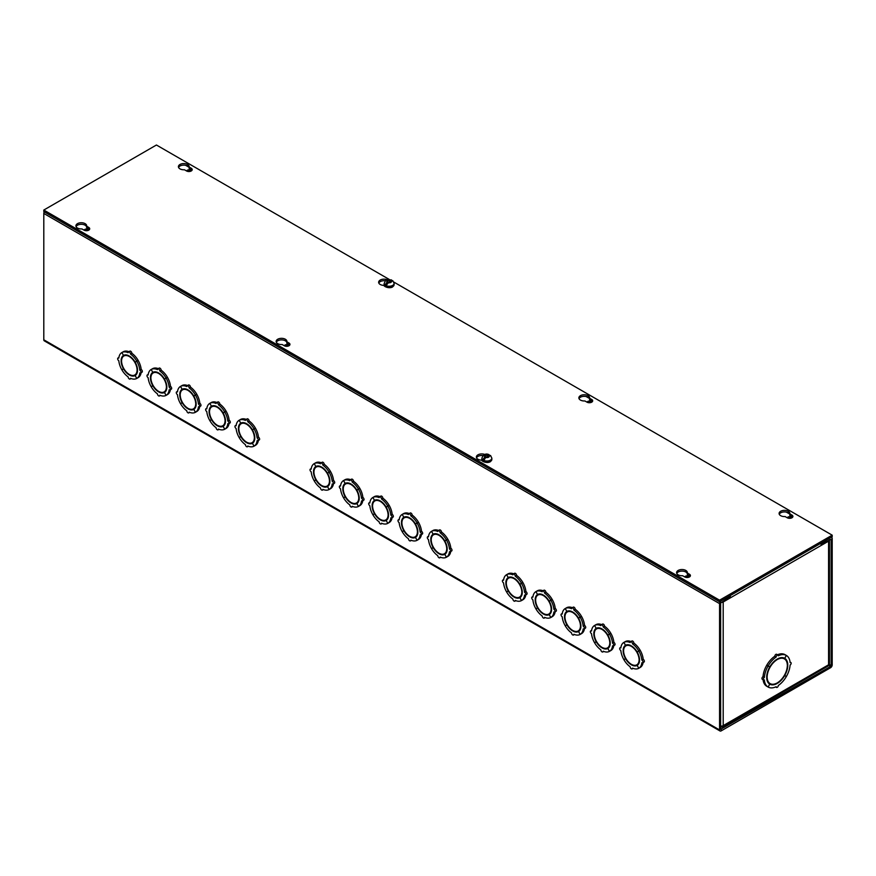 <?xml version="1.0" encoding="UTF-8"?>
<svg xmlns="http://www.w3.org/2000/svg" width="876" height="876" viewBox="0 0 876 876"><rect width="100%" height="100%" fill="white"/><g stroke="black" fill="none" stroke-linecap="round" stroke-linejoin="round"><path stroke-width="1.31" d="M831.258 537.273L831.729 537.546A2.278 1.314 -60 0 0 830.59 537.656L822.816 542.145L822.816 543.383L831.127 539.211L831.127 665.53L830.59 666.472L828.532 665.289M44.271 211.872A2.278 1.314 120 0 0 43.8 213.459L43.8 339.789A2.278 1.314 120 0 0 44.271 340.83L720.039 730.989A2.278 1.314 -60 0 1 719.568 729.938L719.568 603.619A2.278 1.314 -60 0 1 721.189 600.816L728.952 596.337L728.952 597.574L720.641 602.995L720.641 729.325L830.59 666.472M831.729 537.546A2.278 1.314 -60 0 1 832.2 538.587L832.2 664.917A2.278 1.314 -60 0 1 830.59 667.709L721.189 730.869A2.278 1.314 -60 0 1 720.039 730.989M721.189 729.642L720.641 729.325M821.743 542.759L822.816 543.383M187.552 171.368A2.256 1.303 180 0 1 190.245 171.368M588.015 402.566A2.256 1.303 180 0 1 590.709 402.566M788.247 518.165A2.256 1.303 180 0 1 790.94 518.165M186.665 171.028A2.256 1.303 180 0 1 188.898 169.867A2.256 1.303 180 0 1 191.143 171.028M587.117 402.226A2.256 1.303 180 0 1 589.362 401.077A2.256 1.303 180 0 1 591.607 402.226M787.349 517.825A2.256 1.303 180 0 1 789.594 516.676A2.256 1.303 180 0 1 791.827 517.825M626.252 644.955A11.618 6.701 -120 0 0 625.212 646.346M623.657 649.872L623.613 650.441A10.95 6.318 60 0 1 625.869 645.853L627.227 645.075A10.95 6.318 60 0 1 627.982 644.747M623.143 650.167A11.618 6.701 60 0 1 625.519 645.294L623.909 642.382L625.267 641.604A14.936 8.618 60 0 1 630.961 641.528M625.847 658.456L623.843 659.584A14.936 8.618 60 0 1 620.854 650.627A1.664 0.953 60 0 1 619.77 649.171A1.664 0.953 60 0 1 620.022 647.835A1.664 0.953 60 0 1 620.854 647.922A14.936 8.618 60 0 1 623.843 642.426L623.909 642.382A14.936 8.618 60 0 1 630.173 642.546A1.664 0.953 60 0 1 630.512 641.779L631.87 641.002A1.664 0.953 60 0 1 633.151 641.44A1.664 0.953 60 0 1 633.874 643.115A14.936 8.618 60 0 1 640.126 650.189L637.126 651.941A11.618 6.701 60 0 0 631.716 646.083L631.716 646.619A10.95 6.318 60 0 1 639.075 659.365L639.513 659.113M640.192 650.299L637.18 652.029L640.192 650.299A14.936 8.618 60 0 1 643.192 659.256A1.664 0.953 60 0 1 644.276 660.723A1.664 0.953 60 0 1 644.024 662.048L642.666 662.825A1.664 0.953 60 0 1 641.834 662.749A14.936 8.618 60 0 1 638.845 668.246L637.126 665.41L638.779 668.289A14.936 8.618 60 0 1 632.516 668.125A1.664 0.953 60 0 1 632.176 668.892A1.664 0.953 60 0 1 630.895 668.443A1.664 0.953 60 0 1 630.173 666.778A14.936 8.618 60 0 1 623.909 659.705L625.891 658.544M643.115 662.574A14.936 8.618 60 0 1 640.192 667.468L638.845 668.246M638.834 663.548A10.95 6.318 60 0 1 638.177 664.041L636.819 664.818A10.95 6.318 60 0 1 631.716 664.479L632.231 664.731M636.064 665.147A11.618 6.701 -120 0 0 637.794 664.939M640.126 667.501L638.779 668.289M596.928 628.026A11.618 6.701 -120 0 0 595.888 629.417M594.333 632.943L594.289 633.512A10.95 6.318 60 0 1 596.545 628.924L597.903 628.147A10.95 6.318 60 0 1 598.658 627.818M593.818 633.238A11.618 6.701 60 0 1 596.195 628.366L594.596 625.453L595.943 624.676A14.936 8.618 60 0 1 601.637 624.599M596.523 641.528L594.53 642.666A14.936 8.618 60 0 1 591.53 633.698A1.664 0.953 60 0 1 590.446 632.242A1.664 0.953 60 0 1 590.698 630.906A1.664 0.953 60 0 1 591.53 630.994A14.936 8.618 60 0 1 594.53 625.497L594.596 625.453A14.936 8.618 60 0 1 600.848 625.617A1.664 0.953 60 0 1 601.199 624.851L602.546 624.073A1.664 0.953 60 0 1 603.827 624.522A1.664 0.953 60 0 1 604.549 626.187A14.936 8.618 60 0 1 610.813 633.26L607.802 635.012A11.618 6.701 60 0 0 602.403 629.154L602.403 629.691A10.95 6.318 60 0 1 609.762 642.437L610.2 642.185M610.879 633.37L607.856 635.1L610.879 633.37A14.936 8.618 60 0 1 613.868 642.327A1.664 0.953 60 0 1 614.952 643.794A1.664 0.953 60 0 1 614.7 645.119L613.353 645.897A1.664 0.953 60 0 1 612.521 645.82A14.936 8.618 60 0 1 609.521 651.317L607.802 648.481L609.455 651.361A14.936 8.618 60 0 1 603.203 651.197A1.664 0.953 60 0 1 602.852 651.963A1.664 0.953 60 0 1 601.571 651.514A1.664 0.953 60 0 1 600.848 649.85A14.936 8.618 60 0 1 594.596 642.776L596.578 641.615M613.791 645.645A14.936 8.618 60 0 1 610.879 650.539L609.521 651.317M609.51 646.619A10.95 6.318 60 0 1 608.853 647.112L607.495 647.89A10.95 6.318 60 0 1 602.403 647.55L602.907 647.802M606.74 648.218A11.618 6.701 -120 0 0 608.47 648.01M610.813 650.572L609.455 651.361M567.615 611.098A11.618 6.701 -120 0 0 566.564 612.488M565.009 616.014L564.965 616.584A10.95 6.318 60 0 1 567.232 611.995L568.579 611.218A10.95 6.318 60 0 1 569.334 610.89M564.494 616.31A11.618 6.701 60 0 1 566.871 611.437L565.272 608.524L566.619 607.747A14.936 8.618 60 0 1 572.313 607.67M567.199 624.599L565.206 625.738A14.936 8.618 60 0 1 562.206 616.77A1.664 0.953 60 0 1 561.122 615.313A1.664 0.953 60 0 1 561.385 613.988A1.664 0.953 60 0 1 562.206 614.065A14.936 8.618 60 0 1 565.206 608.568L565.272 608.524A14.936 8.618 60 0 1 571.535 608.689A1.664 0.953 60 0 1 571.875 607.922L573.222 607.145A1.664 0.953 60 0 1 574.503 607.594A1.664 0.953 60 0 1 575.225 609.258A14.936 8.618 60 0 1 581.489 616.332L578.488 618.084A11.618 6.701 60 0 0 573.079 612.225L573.079 612.762A10.95 6.318 60 0 1 580.438 625.508L580.876 625.256M581.554 616.441L578.532 618.171L581.554 616.441A14.936 8.618 60 0 1 584.544 625.398A1.664 0.953 60 0 1 585.628 626.866A1.664 0.953 60 0 1 585.376 628.191L584.029 628.979A1.664 0.953 60 0 1 583.197 628.891A14.936 8.618 60 0 1 580.208 634.388L578.532 631.519L580.142 634.432A14.936 8.618 60 0 1 573.879 634.268A1.664 0.953 60 0 1 573.528 635.034A1.664 0.953 60 0 1 572.258 634.585A1.664 0.953 60 0 1 571.535 632.921A14.936 8.618 60 0 1 565.272 625.847L567.254 624.687M584.467 628.716A14.936 8.618 60 0 1 581.554 633.611L580.208 634.388M580.197 629.691A10.95 6.318 60 0 1 579.529 630.183L578.182 630.961A10.95 6.318 60 0 1 573.079 630.621L573.594 630.873M577.426 631.289A11.618 6.701 -120 0 0 579.145 631.081M581.489 633.644L580.142 634.432M538.291 594.169A11.618 6.701 -120 0 0 537.24 595.56M535.696 599.085L535.652 599.655A10.95 6.318 60 0 1 537.908 595.067L539.255 594.289A10.95 6.318 60 0 1 540.01 593.961M535.181 599.381A11.618 6.701 60 0 1 537.546 594.508L535.948 591.596L537.306 590.818A14.936 8.618 60 0 1 543 590.742M537.886 607.67L535.882 608.809A14.936 8.618 60 0 1 532.893 599.852A1.664 0.953 60 0 1 531.809 598.385A1.664 0.953 60 0 1 532.06 597.06A1.664 0.953 60 0 1 532.893 597.136A14.936 8.618 60 0 1 535.882 591.639L535.948 591.596A14.936 8.618 60 0 1 542.211 591.76A1.664 0.953 60 0 1 542.551 590.993L543.908 590.216A1.664 0.953 60 0 1 545.179 590.665A1.664 0.953 60 0 1 545.912 592.329A14.936 8.618 60 0 1 552.165 599.403L549.164 601.155A11.618 6.701 60 0 0 543.755 595.297L543.755 595.833A10.95 6.318 60 0 1 551.114 608.579L551.551 608.327M552.23 599.512L549.219 601.243L552.23 599.512A14.936 8.618 60 0 1 555.231 608.47A1.664 0.953 60 0 1 556.315 609.937A1.664 0.953 60 0 1 556.063 611.262L554.705 612.05A1.664 0.953 60 0 1 553.873 611.963A14.936 8.618 60 0 1 550.884 617.46L549.164 614.623L550.818 617.503A14.936 8.618 60 0 1 544.554 617.339A1.664 0.953 60 0 1 544.215 618.106A1.664 0.953 60 0 1 542.934 617.657A1.664 0.953 60 0 1 542.211 615.992A14.936 8.618 60 0 1 535.948 608.919L537.93 607.758M555.154 611.787A14.936 8.618 60 0 1 552.23 616.682L550.884 617.46M550.873 612.762A10.95 6.318 60 0 1 550.205 613.255L548.858 614.032A10.95 6.318 60 0 1 543.755 613.693L544.27 613.945M548.102 614.361A11.618 6.701 -120 0 0 549.821 614.153M552.165 616.726L550.818 617.503M508.967 577.24A11.618 6.701 -120 0 0 507.927 578.631M506.372 582.157L506.328 582.726A10.95 6.318 60 0 1 508.584 578.138L509.941 577.361A10.95 6.318 60 0 1 510.697 577.032M505.857 582.452A11.618 6.701 60 0 1 508.233 577.58L506.624 574.667L507.981 573.889A14.936 8.618 60 0 1 513.675 573.813M508.562 590.742L506.558 591.88A14.936 8.618 60 0 1 503.569 582.923A1.664 0.953 60 0 1 502.485 581.456A1.664 0.953 60 0 1 502.736 580.131A1.664 0.953 60 0 1 503.569 580.208A14.936 8.618 60 0 1 506.558 574.711L506.624 574.667A14.936 8.618 60 0 1 512.887 574.831A1.664 0.953 60 0 1 513.237 574.065L514.584 573.287A1.664 0.953 60 0 1 515.865 573.736A1.664 0.953 60 0 1 516.588 575.401A14.936 8.618 60 0 1 522.852 582.474L519.84 584.226A11.618 6.701 60 0 0 514.442 578.368L514.442 578.905A10.95 6.318 60 0 1 521.8 591.65L522.238 591.399M522.917 582.584L519.895 584.314L522.917 582.584A14.936 8.618 60 0 1 525.907 591.541A1.664 0.953 60 0 1 526.991 593.008A1.664 0.953 60 0 1 526.739 594.333L525.381 595.122A1.664 0.953 60 0 1 524.56 595.034A14.936 8.618 60 0 1 521.559 600.531L519.84 597.695L521.494 600.575A14.936 8.618 60 0 1 515.23 600.421A1.664 0.953 60 0 1 514.891 601.177A1.664 0.953 60 0 1 513.61 600.728A1.664 0.953 60 0 1 512.887 599.064A14.936 8.618 60 0 1 506.624 591.99L508.617 590.829M525.83 594.859A14.936 8.618 60 0 1 522.917 599.753L521.559 600.531M521.548 595.833A10.95 6.318 60 0 1 520.891 596.326L519.534 597.103A10.95 6.318 60 0 1 514.442 596.764L514.946 597.016M518.778 597.432A11.618 6.701 -120 0 0 520.508 597.224M522.852 599.797L521.494 600.575M316.597 466.174A11.618 6.701 -120 0 0 315.557 467.565M314.002 471.091L313.958 471.66A10.95 6.318 60 0 1 316.214 467.072L317.572 466.295A10.95 6.318 60 0 1 318.327 465.966M313.488 471.387A11.618 6.701 60 0 1 315.864 466.514L314.254 463.612L315.612 462.824A14.936 8.618 60 0 1 321.306 462.747M316.192 479.676L314.188 480.815A14.936 8.618 60 0 1 311.199 471.857A1.664 0.953 60 0 1 310.115 470.39A1.664 0.953 60 0 1 310.367 469.065A1.664 0.953 60 0 1 311.199 469.142A14.936 8.618 60 0 1 314.188 463.645L314.254 463.612A14.936 8.618 60 0 1 320.517 463.765A1.664 0.953 60 0 1 320.868 463.01L322.215 462.221A1.664 0.953 60 0 1 323.496 462.67A1.664 0.953 60 0 1 324.219 464.335A14.936 8.618 60 0 1 330.482 471.408L327.471 473.16A11.618 6.701 60 0 0 322.072 467.302L322.072 467.85A10.95 6.318 60 0 1 329.431 480.595L329.869 480.333M330.548 471.529L327.525 473.248L330.548 471.529A14.936 8.618 60 0 1 333.537 480.486A1.664 0.953 60 0 1 334.621 481.942A1.664 0.953 60 0 1 334.369 483.278L333.011 484.056A1.664 0.953 60 0 1 332.19 483.968A14.936 8.618 60 0 1 329.19 489.476L327.471 486.629L329.124 489.509A14.936 8.618 60 0 1 322.861 489.355A1.664 0.953 60 0 1 322.521 490.111A1.664 0.953 60 0 1 321.24 489.673A1.664 0.953 60 0 1 320.517 487.998A14.936 8.618 60 0 1 314.254 480.924L316.247 479.763M333.46 483.793A14.936 8.618 60 0 1 330.548 488.688L329.19 489.476M329.179 484.767A10.95 6.318 60 0 1 328.522 485.26L327.164 486.038A10.95 6.318 60 0 1 322.072 485.709L322.576 485.95M326.409 486.366A11.618 6.701 -120 0 0 328.139 486.158M330.482 488.731L329.124 489.509M345.921 483.103A11.618 6.701 -120 0 0 344.87 484.494M343.326 488.02L343.282 488.589A10.95 6.318 60 0 1 345.538 484.001L346.885 483.224A10.95 6.318 60 0 1 347.641 482.895M342.812 488.315A11.618 6.701 60 0 1 345.177 483.442L343.578 480.541L344.936 479.752A14.936 8.618 60 0 1 350.63 479.676M345.516 496.604L343.512 497.743A14.936 8.618 60 0 1 340.523 488.786A1.664 0.953 60 0 1 339.439 487.319A1.664 0.953 60 0 1 339.691 485.994A1.664 0.953 60 0 1 340.523 486.07A14.936 8.618 60 0 1 343.512 480.574L343.578 480.541A14.936 8.618 60 0 1 349.842 480.694A1.664 0.953 60 0 1 350.181 479.928L351.539 479.15A1.664 0.953 60 0 1 352.809 479.599A1.664 0.953 60 0 1 353.543 481.263A14.936 8.618 60 0 1 359.795 488.337L356.795 490.089A11.618 6.701 60 0 0 351.385 484.231L351.385 484.767A10.95 6.318 60 0 1 358.744 497.513L359.182 497.261M359.861 488.447L356.85 490.177L359.861 488.447A14.936 8.618 60 0 1 362.861 497.415A1.664 0.953 60 0 1 363.945 498.871A1.664 0.953 60 0 1 363.693 500.207L362.335 500.984A1.664 0.953 60 0 1 361.503 500.897A14.936 8.618 60 0 1 358.514 506.405L356.85 503.525L358.448 506.438A14.936 8.618 60 0 1 352.185 506.284A1.664 0.953 60 0 1 351.845 507.04A1.664 0.953 60 0 1 350.564 506.591A1.664 0.953 60 0 1 349.842 504.926A14.936 8.618 60 0 1 343.578 497.853L345.56 496.692M362.784 500.722A14.936 8.618 60 0 1 359.861 505.616L358.514 506.405M358.503 501.696A10.95 6.318 60 0 1 357.835 502.189L356.488 502.966A10.95 6.318 60 0 1 351.385 502.638L351.9 502.879M355.733 503.295A11.618 6.701 -120 0 0 357.452 503.087M359.795 505.66L358.448 506.438M375.246 500.032A11.618 6.701 -120 0 0 374.194 501.422M372.639 504.948L372.596 505.518A10.95 6.318 60 0 1 374.862 500.93L376.209 500.152A10.95 6.318 60 0 1 376.965 499.824M372.125 505.244A11.618 6.701 60 0 1 374.501 500.371L372.902 497.469L374.249 496.681A14.936 8.618 60 0 1 379.943 496.604M374.829 513.533L372.837 514.672A14.936 8.618 60 0 1 369.836 505.715A1.664 0.953 60 0 1 368.752 504.248A1.664 0.953 60 0 1 369.015 502.923A1.664 0.953 60 0 1 369.836 502.999A14.936 8.618 60 0 1 372.837 497.502L372.902 497.469A14.936 8.618 60 0 1 379.166 497.623A1.664 0.953 60 0 1 379.505 496.856L380.852 496.079A1.664 0.953 60 0 1 382.133 496.528A1.664 0.953 60 0 1 382.856 498.192A14.936 8.618 60 0 1 389.119 505.266L386.119 507.018A11.618 6.701 60 0 0 380.71 501.16L380.71 501.696A10.95 6.318 60 0 1 388.068 514.442L388.506 514.19M389.185 505.375L386.163 507.105L389.185 505.375A14.936 8.618 60 0 1 392.174 514.343A1.664 0.953 60 0 1 393.258 515.8A1.664 0.953 60 0 1 393.006 517.125L391.66 517.913A1.664 0.953 60 0 1 390.827 517.825A14.936 8.618 60 0 1 387.838 523.333L386.163 520.453L387.772 523.366A14.936 8.618 60 0 1 381.509 523.213A1.664 0.953 60 0 1 381.159 523.968A1.664 0.953 60 0 1 379.888 523.519A1.664 0.953 60 0 1 379.166 521.855A14.936 8.618 60 0 1 372.902 514.781L374.884 513.621M392.098 517.65A14.936 8.618 60 0 1 389.185 522.545L387.838 523.333M387.827 518.625A10.95 6.318 60 0 1 387.159 519.118L385.812 519.895A10.95 6.318 60 0 1 380.71 519.567L381.224 519.807M385.057 520.224A11.618 6.701 -120 0 0 386.776 520.015M389.119 522.589L387.772 523.366M404.559 516.96A11.618 6.701 -120 0 0 403.518 518.351M401.964 521.877L401.92 522.446A10.95 6.318 60 0 1 404.175 517.858L405.533 517.081A10.95 6.318 60 0 1 406.289 516.752M401.449 522.173A11.618 6.701 60 0 1 403.825 517.3L402.226 514.387L403.573 513.61A14.936 8.618 60 0 1 409.267 513.533M404.154 530.462L402.161 531.601A14.936 8.618 60 0 1 399.16 522.644A1.664 0.953 60 0 1 398.076 521.176A1.664 0.953 60 0 1 398.328 519.851A1.664 0.953 60 0 1 399.16 519.928A14.936 8.618 60 0 1 402.161 514.431L402.226 514.387A14.936 8.618 60 0 1 408.479 514.551A1.664 0.953 60 0 1 408.829 513.785L410.176 513.007A1.664 0.953 60 0 1 411.457 513.456A1.664 0.953 60 0 1 412.18 515.121A14.936 8.618 60 0 1 418.443 522.195L415.432 523.947A11.618 6.701 60 0 0 410.034 518.088L410.034 518.625A10.95 6.318 60 0 1 417.392 531.371L417.83 531.119M418.509 522.304L415.487 524.034L418.509 522.304A14.936 8.618 60 0 1 421.498 531.272A1.664 0.953 60 0 1 422.582 532.728A1.664 0.953 60 0 1 422.331 534.053L420.984 534.842A1.664 0.953 60 0 1 420.151 534.754A14.936 8.618 60 0 1 417.151 540.251L415.432 537.415L417.085 540.295A14.936 8.618 60 0 1 410.833 540.142A1.664 0.953 60 0 1 410.483 540.897A1.664 0.953 60 0 1 409.201 540.448A1.664 0.953 60 0 1 408.479 538.784A14.936 8.618 60 0 1 402.226 531.71L404.208 530.549M421.422 534.579A14.936 8.618 60 0 1 418.509 539.474L417.151 540.251M417.14 535.554A10.95 6.318 60 0 1 416.483 536.046L415.125 536.824A10.95 6.318 60 0 1 410.034 536.495L410.537 536.736M414.37 537.152A11.618 6.701 -120 0 0 416.1 536.944M418.443 539.517L417.085 540.295M433.883 533.889A11.618 6.701 -120 0 0 432.843 535.28M431.288 538.806L431.244 539.375A10.95 6.318 60 0 1 433.5 534.787L434.857 534.01A10.95 6.318 60 0 1 435.613 533.681M430.773 539.101A11.618 6.701 60 0 1 433.149 534.229L431.54 531.316L432.897 530.538A14.936 8.618 60 0 1 438.591 530.462M433.478 547.39L431.474 548.529A14.936 8.618 60 0 1 428.484 539.572A1.664 0.953 60 0 1 427.4 538.105A1.664 0.953 60 0 1 427.652 536.78A1.664 0.953 60 0 1 428.484 536.857A14.936 8.618 60 0 1 431.474 531.36L431.54 531.316A14.936 8.618 60 0 1 437.803 531.48A1.664 0.953 60 0 1 438.142 530.714L439.5 529.936A1.664 0.953 60 0 1 440.781 530.385A1.664 0.953 60 0 1 441.504 532.05A14.936 8.618 60 0 1 447.756 539.123L444.756 540.875A11.618 6.701 60 0 0 439.347 535.017L439.347 535.554A10.95 6.318 60 0 1 446.705 548.299L447.143 548.048M447.822 539.233L444.811 540.963L447.822 539.233A14.936 8.618 60 0 1 450.822 548.19A1.664 0.953 60 0 1 451.906 549.657A1.664 0.953 60 0 1 451.655 550.982L450.297 551.77A1.664 0.953 60 0 1 449.465 551.683A14.936 8.618 60 0 1 446.475 557.18L444.756 554.344L446.41 557.224A14.936 8.618 60 0 1 440.146 557.07A1.664 0.953 60 0 1 439.807 557.826A1.664 0.953 60 0 1 438.526 557.377A1.664 0.953 60 0 1 437.803 555.712A14.936 8.618 60 0 1 431.54 548.639L433.521 547.478M450.746 551.508A14.936 8.618 60 0 1 447.822 556.402L446.475 557.18M446.464 552.482A10.95 6.318 60 0 1 445.807 552.975L444.45 553.752A10.95 6.318 60 0 1 439.347 553.424L439.861 553.665M443.694 554.081A11.618 6.701 -120 0 0 445.424 553.873M447.756 556.446L446.41 557.224M124.228 355.119A11.618 6.701 -120 0 0 123.188 356.499M121.633 360.025L121.589 360.594A10.95 6.318 60 0 1 123.844 356.006L125.202 355.229A10.95 6.318 60 0 1 125.958 354.9M121.118 360.321A11.618 6.701 60 0 1 123.494 355.448L121.884 352.546L123.242 351.769A14.936 8.618 60 0 1 128.936 351.681M123.823 368.61L121.819 369.749A14.936 8.618 60 0 1 118.829 360.792A1.664 0.953 60 0 1 117.745 359.324A1.664 0.953 60 0 1 117.997 357.999A1.664 0.953 60 0 1 118.829 358.087A14.936 8.618 60 0 1 121.819 352.579L121.884 352.546A14.936 8.618 60 0 1 128.148 352.7A1.664 0.953 60 0 1 128.498 351.944L129.845 351.156A1.664 0.953 60 0 1 131.126 351.605A1.664 0.953 60 0 1 131.849 353.28A14.936 8.618 60 0 1 138.112 360.343L135.101 362.095A11.618 6.701 60 0 0 129.703 356.236L129.703 356.784A10.95 6.318 60 0 1 137.061 369.53L137.499 369.278M138.178 360.463L135.156 362.182L138.178 360.463A14.936 8.618 60 0 1 141.167 369.42A1.664 0.953 60 0 1 142.251 370.876A1.664 0.953 60 0 1 142 372.212L140.642 372.99A1.664 0.953 60 0 1 139.821 372.913A14.936 8.618 60 0 1 136.82 378.41L135.101 375.563L136.755 378.443A14.936 8.618 60 0 1 130.491 378.29A1.664 0.953 60 0 1 130.152 379.045A1.664 0.953 60 0 1 128.871 378.607A1.664 0.953 60 0 1 128.148 376.932A14.936 8.618 60 0 1 121.884 369.858L123.877 368.697M141.091 372.738A14.936 8.618 60 0 1 138.178 377.633L136.82 378.41M136.809 373.713A10.95 6.318 60 0 1 136.152 374.194L134.794 374.983A10.95 6.318 60 0 1 129.703 374.643L130.206 374.884M134.039 375.311A11.618 6.701 -120 0 0 135.769 375.092M138.112 377.665L136.755 378.443M153.552 372.048A11.618 6.701 -120 0 0 152.501 373.428M150.957 376.954L150.913 377.523A10.95 6.318 60 0 1 153.169 372.935L154.515 372.158A10.95 6.318 60 0 1 155.271 371.829M150.442 377.249A11.618 6.701 60 0 1 152.807 372.377L151.209 369.475L152.566 368.697A14.936 8.618 60 0 1 158.26 368.61M153.147 385.539L151.143 386.677A14.936 8.618 60 0 1 148.154 377.72A1.664 0.953 60 0 1 147.069 376.253A1.664 0.953 60 0 1 147.321 374.928A1.664 0.953 60 0 1 148.154 375.005A14.936 8.618 60 0 1 151.143 369.508L151.209 369.475A14.936 8.618 60 0 1 157.472 369.628A1.664 0.953 60 0 1 157.811 368.873L159.169 368.084A1.664 0.953 60 0 1 160.439 368.533A1.664 0.953 60 0 1 161.173 370.209A14.936 8.618 60 0 1 167.425 377.271L164.425 379.023A11.618 6.701 60 0 0 159.016 373.165L159.016 373.713A10.95 6.318 60 0 1 166.374 386.458L166.812 386.207M167.491 377.392L164.48 379.111L167.491 377.392A14.936 8.618 60 0 1 170.491 386.349A1.664 0.953 60 0 1 171.576 387.805A1.664 0.953 60 0 1 171.324 389.141L169.966 389.919A1.664 0.953 60 0 1 169.134 389.831A14.936 8.618 60 0 1 166.144 395.339L164.425 392.492L166.079 395.372A14.936 8.618 60 0 1 159.815 395.218A1.664 0.953 60 0 1 159.476 395.974A1.664 0.953 60 0 1 158.195 395.536A1.664 0.953 60 0 1 157.472 393.861A14.936 8.618 60 0 1 151.209 386.787L153.191 385.626M170.415 389.667A14.936 8.618 60 0 1 167.491 394.55L166.144 395.339M166.133 390.641A10.95 6.318 60 0 1 165.465 391.123L164.119 391.911A10.95 6.318 60 0 1 159.016 391.572L159.531 391.813M163.363 392.24A11.618 6.701 -120 0 0 165.082 392.021M167.425 394.594L166.079 395.372M182.876 388.966A11.618 6.701 -120 0 0 181.825 390.357M180.27 393.882L180.226 394.452A10.95 6.318 60 0 1 182.493 389.864L183.84 389.086A10.95 6.318 60 0 1 184.595 388.758M179.755 394.178A11.618 6.701 60 0 1 182.131 389.305L180.533 386.404L181.879 385.615A14.936 8.618 60 0 1 187.573 385.539M182.46 402.467L180.467 403.606A14.936 8.618 60 0 1 177.467 394.649A1.664 0.953 60 0 1 176.383 393.182A1.664 0.953 60 0 1 176.645 391.857A1.664 0.953 60 0 1 177.467 391.933A14.936 8.618 60 0 1 180.467 386.436L180.533 386.404A14.936 8.618 60 0 1 186.796 386.557A1.664 0.953 60 0 1 187.136 385.801L188.482 385.013A1.664 0.953 60 0 1 189.764 385.462A1.664 0.953 60 0 1 190.486 387.126A14.936 8.618 60 0 1 196.75 394.2L193.749 395.952A11.618 6.701 60 0 0 188.34 390.094L188.34 390.641A10.95 6.318 60 0 1 195.698 403.387L196.136 403.135M196.815 394.32L193.793 396.04L196.815 394.32A14.936 8.618 60 0 1 199.805 403.278A1.664 0.953 60 0 1 200.889 404.734A1.664 0.953 60 0 1 200.637 406.07L199.29 406.847A1.664 0.953 60 0 1 198.458 406.76A14.936 8.618 60 0 1 195.468 412.267L193.793 409.399L195.403 412.3A14.936 8.618 60 0 1 189.139 412.147A1.664 0.953 60 0 1 188.789 412.903A1.664 0.953 60 0 1 187.519 412.465A1.664 0.953 60 0 1 186.796 410.789A14.936 8.618 60 0 1 180.533 403.716L182.515 402.555M199.728 406.595A14.936 8.618 60 0 1 196.815 411.479L195.468 412.267M195.457 407.57A10.95 6.318 60 0 1 194.79 408.052L193.443 408.84A10.95 6.318 60 0 1 188.34 408.501L188.855 408.742M192.687 409.169A11.618 6.701 -120 0 0 194.406 408.95M196.75 411.523L195.403 412.3M212.189 405.895A11.618 6.701 -120 0 0 211.149 407.285M209.594 410.811L209.55 411.381A10.95 6.318 60 0 1 211.806 406.793L213.164 406.015A10.95 6.318 60 0 1 213.919 405.687M209.079 411.107A11.618 6.701 60 0 1 211.455 406.234L209.857 403.332L211.204 402.544A14.936 8.618 60 0 1 216.898 402.467M211.784 419.396L209.791 420.535A14.936 8.618 60 0 1 206.791 411.578A1.664 0.953 60 0 1 205.707 410.11A1.664 0.953 60 0 1 205.959 408.785A1.664 0.953 60 0 1 206.791 408.862A14.936 8.618 60 0 1 209.791 403.365L209.857 403.332A14.936 8.618 60 0 1 216.109 403.486A1.664 0.953 60 0 1 216.46 402.73L217.806 401.942A1.664 0.953 60 0 1 219.088 402.391A1.664 0.953 60 0 1 219.81 404.055A14.936 8.618 60 0 1 226.074 411.129L223.062 412.881A11.618 6.701 60 0 0 217.664 407.022L217.664 407.57A10.95 6.318 60 0 1 225.023 420.316L225.46 420.064M226.139 411.249L223.117 412.968L226.139 411.249A14.936 8.618 60 0 1 229.129 420.206A1.664 0.953 60 0 1 230.213 421.663A1.664 0.953 60 0 1 229.961 422.998L228.614 423.776A1.664 0.953 60 0 1 227.782 423.688A14.936 8.618 60 0 1 224.782 429.196L223.062 426.349L224.716 429.229A14.936 8.618 60 0 1 218.463 429.076A1.664 0.953 60 0 1 218.113 429.831A1.664 0.953 60 0 1 216.832 429.393A1.664 0.953 60 0 1 216.109 427.718A14.936 8.618 60 0 1 209.857 420.644L211.839 419.484M229.052 423.524A14.936 8.618 60 0 1 226.139 428.408L224.782 429.196M224.771 424.499A10.95 6.318 60 0 1 224.114 424.98L222.756 425.758A10.95 6.318 60 0 1 217.664 425.429L218.168 425.67M222 426.097A11.618 6.701 -120 0 0 223.73 425.878M226.074 428.452L224.716 429.229M241.513 422.823A11.618 6.701 -120 0 0 240.473 424.214M238.918 427.74L238.874 428.309A10.95 6.318 60 0 1 241.13 423.721L242.488 422.944A10.95 6.318 60 0 1 243.243 422.615M238.403 428.035A11.618 6.701 60 0 1 240.78 423.163L239.17 420.261L240.528 419.473A14.936 8.618 60 0 1 246.222 419.396M241.108 436.325L239.104 437.463A14.936 8.618 60 0 1 236.115 428.506A1.664 0.953 60 0 1 235.031 427.039A1.664 0.953 60 0 1 235.283 425.714A1.664 0.953 60 0 1 236.115 425.791A14.936 8.618 60 0 1 239.104 420.294L239.17 420.261A14.936 8.618 60 0 1 245.433 420.414A1.664 0.953 60 0 1 245.773 419.659L247.131 418.87A1.664 0.953 60 0 1 248.412 419.319A1.664 0.953 60 0 1 249.134 420.984A14.936 8.618 60 0 1 255.387 428.057L252.387 429.809A11.618 6.701 60 0 0 246.977 423.951L246.977 424.499A10.95 6.318 60 0 1 254.336 437.244L254.774 436.982M255.453 428.178L252.441 429.897L255.453 428.178A14.936 8.618 60 0 1 258.453 437.135A1.664 0.953 60 0 1 259.537 438.591A1.664 0.953 60 0 1 259.285 439.927L257.927 440.705A1.664 0.953 60 0 1 257.095 440.617A14.936 8.618 60 0 1 254.106 446.125L252.387 443.278L254.04 446.158A14.936 8.618 60 0 1 247.777 446.004A1.664 0.953 60 0 1 247.437 446.76A1.664 0.953 60 0 1 246.156 446.322A1.664 0.953 60 0 1 245.433 444.647A14.936 8.618 60 0 1 239.17 437.573L241.152 436.412M258.376 440.442A14.936 8.618 60 0 1 255.453 445.337L254.106 446.125M254.095 441.416A10.95 6.318 60 0 1 253.438 441.909L252.08 442.687A10.95 6.318 60 0 1 246.977 442.358L247.492 442.599M251.324 443.026A11.618 6.701 -120 0 0 253.054 442.807M255.387 445.38L254.04 446.158M84.173 230.202A2.256 1.303 180 0 1 86.406 229.041A2.256 1.303 180 0 1 88.651 230.202M284.393 345.801A2.256 1.303 180 0 1 286.638 344.651A2.256 1.303 180 0 1 288.883 345.801M684.857 576.999A2.256 1.303 180 0 1 687.102 575.85A2.256 1.303 180 0 1 689.335 576.999M85.06 230.541A2.256 1.303 180 0 1 87.753 230.541M285.291 346.14A2.256 1.303 180 0 1 287.985 346.14M685.755 577.339A2.256 1.303 180 0 1 688.448 577.339M623.843 642.426L625.519 645.294M625.519 658.642A11.618 6.701 60 0 1 623.143 651.032L623.613 651.306A10.95 6.318 60 0 0 630.972 664.052L630.972 664.588A11.618 6.701 60 0 1 625.563 658.73M637.126 665.41A11.618 6.701 60 0 1 631.716 665.026M637.18 665.377A11.618 6.701 60 0 0 639.546 660.504L639.075 660.23A10.95 6.318 60 0 1 636.819 664.818M643.192 659.256L641.834 660.044A1.664 0.953 60 0 1 642.918 661.5A1.664 0.953 60 0 1 642.666 662.825M638.845 651.076A14.936 8.618 60 0 1 641.834 660.044M637.18 652.029A11.618 6.701 60 0 1 639.546 659.639L639.075 659.365M640.126 650.189L637.126 651.941M633.874 643.115L632.516 643.893A14.936 8.618 60 0 1 638.779 650.967M630.512 641.779A1.664 0.953 60 0 1 631.793 642.228A1.664 0.953 60 0 1 632.516 643.893M625.563 645.262A11.618 6.701 60 0 1 630.972 645.645L630.972 646.192A10.95 6.318 60 0 0 625.869 645.853M594.53 625.497L596.195 628.366M596.195 641.714A11.618 6.701 60 0 1 593.818 634.104L594.289 634.377A10.95 6.318 60 0 0 601.648 647.123L601.648 647.66A11.618 6.701 60 0 1 596.238 641.801M607.802 648.481A11.618 6.701 60 0 1 602.403 648.098M607.856 648.448A11.618 6.701 60 0 0 610.233 643.575L609.762 643.302A10.95 6.318 60 0 1 607.495 647.89M613.868 642.327L612.521 643.115A1.664 0.953 60 0 1 613.605 644.572A1.664 0.953 60 0 1 613.353 645.897M609.521 634.147A14.936 8.618 60 0 1 612.521 643.115M607.856 635.1A11.618 6.701 60 0 1 610.233 642.71L609.762 642.437M610.813 633.26L607.802 635.012M604.549 626.187L603.203 626.964A14.936 8.618 60 0 1 609.455 634.038M601.199 624.851A1.664 0.953 60 0 1 602.469 625.3A1.664 0.953 60 0 1 603.203 626.964M596.238 628.333A11.618 6.701 60 0 1 601.648 628.716L601.648 629.264A10.95 6.318 60 0 0 596.545 628.924M565.206 608.568L566.871 611.437M566.871 624.785A11.618 6.701 60 0 1 564.494 617.175L564.965 617.449A10.95 6.318 60 0 0 572.324 630.194L572.324 630.731A11.618 6.701 60 0 1 566.925 624.873M578.488 631.552A11.618 6.701 60 0 1 573.079 631.169M578.532 631.519A11.618 6.701 60 0 0 580.908 626.647L580.438 626.373A10.95 6.318 60 0 1 578.182 630.961M584.544 625.398L583.197 626.187A1.664 0.953 60 0 1 584.281 627.643A1.664 0.953 60 0 1 584.029 628.979M580.208 617.23A14.936 8.618 60 0 1 583.197 626.187M578.532 618.171A11.618 6.701 60 0 1 580.908 625.782L580.438 625.508M581.489 616.332L578.488 618.084M575.225 609.258L573.879 610.035A14.936 8.618 60 0 1 580.142 617.109M571.875 607.922A1.664 0.953 60 0 1 573.156 608.371A1.664 0.953 60 0 1 573.879 610.035M566.925 611.404A11.618 6.701 60 0 1 572.324 611.787L572.324 612.335A10.95 6.318 60 0 0 567.232 611.995M535.882 591.639L537.546 594.508M537.546 607.856A11.618 6.701 60 0 1 535.181 600.246L535.652 600.52A10.95 6.318 60 0 0 543.01 613.266L543.01 613.802A11.618 6.701 60 0 1 537.601 607.944M549.164 614.623A11.618 6.701 60 0 1 543.755 614.24M549.219 614.591A11.618 6.701 60 0 0 551.584 609.718L551.114 609.444A10.95 6.318 60 0 1 548.858 614.032M555.231 608.47L553.873 609.258A1.664 0.953 60 0 1 554.957 610.714A1.664 0.953 60 0 1 554.705 612.05M550.884 600.301A14.936 8.618 60 0 1 553.873 609.258M549.219 601.243A11.618 6.701 60 0 1 551.584 608.853L551.114 608.579M552.165 599.403L549.164 601.155M545.912 592.329L544.554 593.107A14.936 8.618 60 0 1 550.818 600.18M542.551 590.993A1.664 0.953 60 0 1 543.832 591.442A1.664 0.953 60 0 1 544.554 593.107M537.601 594.476A11.618 6.701 60 0 1 543.01 594.859L543.01 595.406A10.95 6.318 60 0 0 537.908 595.067M506.558 574.711L508.233 577.58M508.233 590.928A11.618 6.701 60 0 1 505.857 583.317L506.328 583.591A10.95 6.318 60 0 0 513.686 596.337L513.686 596.874A11.618 6.701 60 0 1 508.277 591.015M519.84 597.695A11.618 6.701 60 0 1 514.442 597.312M519.895 597.662A11.618 6.701 60 0 0 522.271 592.789L521.8 592.515A10.95 6.318 60 0 1 519.534 597.103M525.907 591.541L524.56 592.329A1.664 0.953 60 0 1 525.644 593.786A1.664 0.953 60 0 1 525.381 595.122M521.559 583.372A14.936 8.618 60 0 1 524.56 592.329M519.895 584.314A11.618 6.701 60 0 1 522.271 591.924L521.8 591.65M522.852 582.474L519.84 584.226M516.588 575.401L515.23 576.178A14.936 8.618 60 0 1 521.494 583.252M513.237 574.065A1.664 0.953 60 0 1 514.508 574.514A1.664 0.953 60 0 1 515.23 576.178M508.277 577.547A11.618 6.701 60 0 1 513.686 577.93L513.686 578.478A10.95 6.318 60 0 0 508.584 578.138M314.188 463.645L315.864 466.514M315.864 479.862A11.618 6.701 60 0 1 313.488 472.252L313.958 472.525A10.95 6.318 60 0 0 321.317 485.271L321.317 485.819A11.618 6.701 60 0 1 315.907 479.96M327.471 486.629A11.618 6.701 60 0 1 322.072 486.246M327.525 486.607A11.618 6.701 60 0 0 329.902 481.723L329.431 481.461A10.95 6.318 60 0 1 327.164 486.038M333.537 480.486L332.19 481.263A1.664 0.953 60 0 1 333.274 482.72A1.664 0.953 60 0 1 333.011 484.056M329.19 472.306A14.936 8.618 60 0 1 332.19 481.263M327.525 473.248A11.618 6.701 60 0 1 329.902 480.858L329.431 480.595M330.482 471.408L327.471 473.16M324.219 464.335L322.861 465.123A14.936 8.618 60 0 1 329.124 472.186M320.868 463.01A1.664 0.953 60 0 1 322.138 463.448A1.664 0.953 60 0 1 322.861 465.123M315.907 466.481A11.618 6.701 60 0 1 321.317 466.864L321.317 467.412A10.95 6.318 60 0 0 316.214 467.072M343.512 480.574L345.177 483.442M345.177 496.791A11.618 6.701 60 0 1 342.812 489.18L343.282 489.454A10.95 6.318 60 0 0 350.641 502.2L350.641 502.747A11.618 6.701 60 0 1 345.232 496.878M356.795 503.558A11.618 6.701 60 0 1 351.385 503.174M356.85 503.525A11.618 6.701 60 0 0 359.215 498.652L358.744 498.389A10.95 6.318 60 0 1 356.488 502.966M362.861 497.415L361.503 498.192A1.664 0.953 60 0 1 362.587 499.649A1.664 0.953 60 0 1 362.335 500.984M358.514 489.235A14.936 8.618 60 0 1 361.503 498.192M356.85 490.177A11.618 6.701 60 0 1 359.215 497.787L358.744 497.513M359.795 488.337L356.795 490.089M353.543 481.263L352.185 482.052A14.936 8.618 60 0 1 358.448 489.115M350.181 479.928A1.664 0.953 60 0 1 351.462 480.376A1.664 0.953 60 0 1 352.185 482.052M345.232 483.41A11.618 6.701 60 0 1 350.641 483.793L350.641 484.34A10.95 6.318 60 0 0 345.538 484.001M372.837 497.502L374.501 500.371M374.501 513.719A11.618 6.701 60 0 1 372.125 506.109L372.596 506.383A10.95 6.318 60 0 0 379.954 519.129L379.954 519.676A11.618 6.701 60 0 1 374.556 513.807M386.119 520.486A11.618 6.701 60 0 1 380.71 520.103M386.163 520.453A11.618 6.701 60 0 0 388.539 515.581L388.068 515.318A10.95 6.318 60 0 1 385.812 519.895M392.174 514.343L390.827 515.121A1.664 0.953 60 0 1 391.911 516.577A1.664 0.953 60 0 1 391.66 517.913M387.838 506.164A14.936 8.618 60 0 1 390.827 515.121M386.163 507.105A11.618 6.701 60 0 1 388.539 514.716L388.068 514.442M389.119 505.266L386.119 507.018M382.856 498.192L381.509 498.981A14.936 8.618 60 0 1 387.772 506.043M379.505 496.856A1.664 0.953 60 0 1 380.786 497.305A1.664 0.953 60 0 1 381.509 498.981M374.556 500.338A11.618 6.701 60 0 1 379.954 500.722L379.954 501.269A10.95 6.318 60 0 0 374.862 500.93M402.161 514.431L403.825 517.3M403.825 530.648A11.618 6.701 60 0 1 401.449 523.038L401.92 523.311A10.95 6.318 60 0 0 409.278 536.057L409.278 536.605A11.618 6.701 60 0 1 403.869 530.736M415.432 537.415A11.618 6.701 60 0 1 410.034 537.032M415.487 537.382A11.618 6.701 60 0 0 417.863 532.509L417.392 532.247A10.95 6.318 60 0 1 415.125 536.824M421.498 531.272L420.151 532.05A1.664 0.953 60 0 1 421.236 533.506A1.664 0.953 60 0 1 420.984 534.842M417.151 523.092A14.936 8.618 60 0 1 420.151 532.05M415.487 524.034A11.618 6.701 60 0 1 417.863 531.644L417.392 531.371M418.443 522.195L415.432 523.947M412.18 515.121L410.833 515.898A14.936 8.618 60 0 1 417.085 522.972M408.829 513.785A1.664 0.953 60 0 1 410.099 514.234A1.664 0.953 60 0 1 410.833 515.898M403.869 517.267A11.618 6.701 60 0 1 409.278 517.65L409.278 518.198A10.95 6.318 60 0 0 404.175 517.858M431.474 531.36L433.149 534.229M433.149 547.577A11.618 6.701 60 0 1 430.773 539.966L431.244 540.24A10.95 6.318 60 0 0 438.602 552.986L438.602 553.523A11.618 6.701 60 0 1 433.193 547.664M444.756 554.344A11.618 6.701 60 0 1 439.347 553.96M444.811 554.311A11.618 6.701 60 0 0 447.176 549.438L446.705 549.175A10.95 6.318 60 0 1 444.45 553.752M450.822 548.19L449.465 548.978A1.664 0.953 60 0 1 450.549 550.435A1.664 0.953 60 0 1 450.297 551.77M446.475 540.021A14.936 8.618 60 0 1 449.465 548.978M444.811 540.963A11.618 6.701 60 0 1 447.176 548.573L446.705 548.299M447.756 539.123L444.756 540.875M441.504 532.05L440.146 532.827A14.936 8.618 60 0 1 446.41 539.901M438.142 530.714A1.664 0.953 60 0 1 439.423 531.163A1.664 0.953 60 0 1 440.146 532.827M433.193 534.196A11.618 6.701 60 0 1 438.602 534.579L438.602 535.126A10.95 6.318 60 0 0 433.5 534.787M121.819 352.579L123.538 355.426A11.618 6.701 60 0 1 128.947 355.809L128.947 356.346A10.95 6.318 60 0 0 123.844 356.006M123.494 368.807A11.618 6.701 60 0 1 121.118 361.197L121.589 361.459A10.95 6.318 60 0 0 128.947 374.205L128.947 374.753A11.618 6.701 60 0 1 123.538 368.895M135.101 375.563A11.618 6.701 60 0 1 129.703 375.18M135.156 375.541A11.618 6.701 60 0 0 137.532 370.668L137.061 370.395A10.95 6.318 60 0 1 134.794 374.983M141.167 369.42L139.821 370.198A1.664 0.953 60 0 1 140.905 371.665A1.664 0.953 60 0 1 140.642 372.99M136.82 361.24A14.936 8.618 60 0 1 139.821 370.198M135.156 362.182A11.618 6.701 60 0 1 137.532 369.792L137.061 369.53M138.112 360.343L135.101 362.095M131.849 353.28L130.491 354.057A14.936 8.618 60 0 1 136.755 361.131M128.498 351.944A1.664 0.953 60 0 1 129.768 352.382A1.664 0.953 60 0 1 130.491 354.057M151.143 369.508L152.807 372.377M152.807 385.736A11.618 6.701 60 0 1 150.442 378.125L150.913 378.388A10.95 6.318 60 0 0 158.271 391.134L158.271 391.681A11.618 6.701 60 0 1 152.862 385.823M164.425 392.492A11.618 6.701 60 0 1 159.016 392.109M164.48 392.47A11.618 6.701 60 0 0 166.845 387.597L166.374 387.323A10.95 6.318 60 0 1 164.119 391.911M170.491 386.349L169.134 387.126A1.664 0.953 60 0 1 170.218 388.594A1.664 0.953 60 0 1 169.966 389.919M166.144 378.169A14.936 8.618 60 0 1 169.134 387.126M164.48 379.111A11.618 6.701 60 0 1 166.845 386.721L166.374 386.458M167.425 377.271L164.425 379.023M161.173 370.209L159.815 370.986A14.936 8.618 60 0 1 166.079 378.06M157.811 368.873A1.664 0.953 60 0 1 159.093 369.311A1.664 0.953 60 0 1 159.815 370.986M152.862 372.355A11.618 6.701 60 0 1 158.271 372.738L158.271 373.275A10.95 6.318 60 0 0 153.169 372.935M180.467 386.436L182.131 389.305M182.131 402.664A11.618 6.701 60 0 1 179.755 395.043L180.226 395.317A10.95 6.318 60 0 0 187.584 408.063L187.584 408.61A11.618 6.701 60 0 1 182.186 402.752M193.749 409.42A11.618 6.701 60 0 1 188.34 409.037M193.793 409.399A11.618 6.701 60 0 0 196.169 404.526L195.698 404.252A10.95 6.318 60 0 1 193.443 408.84M199.805 403.278L198.458 404.055A1.664 0.953 60 0 1 199.542 405.522A1.664 0.953 60 0 1 199.29 406.847M195.468 395.098A14.936 8.618 60 0 1 198.458 404.055M193.793 396.04A11.618 6.701 60 0 1 196.169 403.65L195.698 403.387M196.75 394.2L193.749 395.952M190.486 387.126L189.139 387.915A14.936 8.618 60 0 1 195.403 394.988M187.136 385.801A1.664 0.953 60 0 1 188.417 386.239A1.664 0.953 60 0 1 189.139 387.915M182.186 389.283A11.618 6.701 60 0 1 187.584 389.667L187.584 390.203A10.95 6.318 60 0 0 182.493 389.864M209.791 403.365L211.455 406.234M211.455 419.593A11.618 6.701 60 0 1 209.079 411.972L209.55 412.246A10.95 6.318 60 0 0 216.909 424.991L216.909 425.539A11.618 6.701 60 0 1 211.499 419.681M223.062 426.349A11.618 6.701 60 0 1 217.664 425.966M223.117 426.327A11.618 6.701 60 0 0 225.493 421.455L225.023 421.181A10.95 6.318 60 0 1 222.756 425.758M229.129 420.206L227.782 420.984A1.664 0.953 60 0 1 228.866 422.44A1.664 0.953 60 0 1 228.614 423.776M224.782 412.027A14.936 8.618 60 0 1 227.782 420.984M223.117 412.968A11.618 6.701 60 0 1 225.493 420.579L225.023 420.316M226.074 411.129L223.062 412.881M219.81 404.055L218.463 404.843A14.936 8.618 60 0 1 224.716 411.917M216.46 402.73A1.664 0.953 60 0 1 217.73 403.168A1.664 0.953 60 0 1 218.463 404.843M211.499 406.212A11.618 6.701 60 0 1 216.909 406.584L216.909 407.132A10.95 6.318 60 0 0 211.806 406.793M239.104 420.294L240.78 423.163M240.78 436.522A11.618 6.701 60 0 1 238.403 428.901L238.874 429.174A10.95 6.318 60 0 0 246.233 441.92L246.233 442.468A11.618 6.701 60 0 1 240.823 436.609M252.387 443.278A11.618 6.701 60 0 1 246.977 442.895M252.441 443.256A11.618 6.701 60 0 0 254.806 438.383L254.336 438.11A10.95 6.318 60 0 1 252.08 442.687M258.453 437.135L257.095 437.912A1.664 0.953 60 0 1 258.179 439.369A1.664 0.953 60 0 1 257.927 440.705M254.106 428.955A14.936 8.618 60 0 1 257.095 437.912M252.441 429.897A11.618 6.701 60 0 1 254.806 437.507L254.336 437.244M255.387 428.057L252.387 429.809M249.134 420.984L247.777 421.772A14.936 8.618 60 0 1 254.04 428.846M245.773 419.659A1.664 0.953 60 0 1 247.054 420.097A1.664 0.953 60 0 1 247.777 421.772M240.823 423.13A11.618 6.701 60 0 1 246.233 423.513L246.233 424.061A10.95 6.318 60 0 0 241.13 423.721M720.795 602.469A2.869 1.653 0 0 0 723.193 601.998L730.551 597.75L728.952 597.114M822.422 543.153L820.922 544.018M729.007 596.304A0.953 0.547 60 0 1 729.204 596.972M820.626 543.405A2.869 1.653 -120 0 1 821.217 545.409L828.576 541.16A2.869 1.653 0 0 0 829.419 539.988A2.869 1.653 0 0 0 829.342 539.616M763.073 679.677A18.254 10.534 -60 0 0 766.719 686.247L768.077 687.025A18.254 10.534 -60 0 1 764.376 679.907A1.522 0.876 -60 0 1 763.62 679.984L762.262 679.207A1.522 0.876 -60 0 1 762.032 677.991A1.522 0.876 -60 0 1 763.029 676.644A18.254 10.534 -60 0 1 766.719 665.267L769.741 666.986A14.936 8.618 -60 0 0 766.686 676.907L767.157 676.633A14.268 8.234 -60 0 1 776.859 659.814L776.421 659.562M766.796 665.125L769.807 666.877L766.796 665.125A18.254 10.534 -60 0 1 774.811 656.233A1.522 0.876 -60 0 1 775.479 654.7A1.522 0.876 -60 0 1 776.651 654.295L777.997 655.073A1.522 0.876 -60 0 1 778.315 655.774A18.254 10.534 -60 0 1 786.32 655.412L786.407 655.467A18.254 10.534 -60 0 1 790.097 662.574A1.522 0.876 -60 0 1 790.853 662.508A1.522 0.876 -60 0 1 791.094 663.723A1.522 0.876 -60 0 1 790.097 665.059A18.254 10.534 -60 0 1 786.407 676.447L784.403 675.308M777.461 654.766A18.254 10.534 -60 0 1 784.973 654.635L786.32 655.412L784.732 658.336L786.407 655.467M781.819 657.613A14.268 8.234 -60 0 1 783.024 658.106L784.37 658.883A14.268 8.234 -60 0 1 787.316 664.993L787.294 664.435M785.4 659.683A14.936 8.618 120 0 0 783.998 657.975M766.796 686.291L768.153 687.069L769.741 684.156L768.077 687.025M769.128 683.729A14.936 8.618 120 0 0 771.307 684.09M776.366 683.357L776.859 683.105A14.268 8.234 -60 0 1 770.103 683.598L768.756 682.82A14.268 8.234 -60 0 1 767.726 682.021M720.641 726.095A2.869 1.653 0 0 0 723.193 725.635A2.869 1.653 60 0 1 722.601 726.949A2.869 1.653 60 0 1 721.167 726.806L720.641 726.511M729.96 595.757A2.869 1.653 60 0 1 730.551 597.75L821.217 545.409M722.601 726.949L827.984 666.11A2.869 1.653 -120 0 0 828.576 664.796A2.869 1.653 0 0 0 829.419 663.625L829.419 539.988M766.719 665.267L769.741 666.986M763.029 676.644L764.376 677.433A18.254 10.534 -60 0 1 768.077 666.045M763.62 679.984A1.522 0.876 -60 0 1 763.379 678.769A1.522 0.876 -60 0 1 764.376 677.433M769.741 684.156A14.936 8.618 -60 0 1 766.686 677.772L767.157 677.498A14.268 8.234 -60 0 0 770.103 683.598M776.859 683.641A14.936 8.618 -60 0 1 769.807 684.2M784.338 675.418L786.32 676.579A18.254 10.534 -60 0 1 778.315 685.47A1.522 0.876 -60 0 1 777.647 687.003A1.522 0.876 -60 0 1 776.475 687.408A1.522 0.876 -60 0 1 776.158 686.718A18.254 10.534 -60 0 1 768.153 687.069M784.666 675.615A14.936 8.618 -60 0 1 777.614 683.214L777.614 682.667A14.268 8.234 -60 0 0 787.316 665.859L787.787 665.585A14.936 8.618 -60 0 1 784.732 675.495M784.732 658.336A14.936 8.618 -60 0 1 787.787 664.72M784.666 658.292A14.936 8.618 -60 0 0 777.614 658.84L777.614 659.387A14.268 8.234 -60 0 1 784.37 658.883M774.811 656.233L776.158 657.011A1.522 0.876 -60 0 1 776.826 655.489A1.522 0.876 -60 0 1 777.997 655.073M768.153 665.902A18.254 10.534 -60 0 1 776.158 657.011M769.807 666.877A14.936 8.618 -60 0 1 776.859 659.278L776.859 659.814M719.568 601.757L832.2 536.725L832.2 535.17L719.568 600.191L719.568 601.757L43.8 211.598L43.8 210.043L156.432 145.011L389.36 279.499M86.658 226.216L88.761 227.431A3.318 1.916 180 0 1 89.724 228.789A3.318 1.916 180 0 1 87.677 230.563A3.318 1.916 180 0 1 84.063 230.147L81.961 228.932A5.387 3.11 180 0 1 75.916 225.844A5.387 3.11 180 0 1 81.304 222.734A5.387 3.11 180 0 1 86.691 225.844A5.387 3.11 180 0 1 86.658 226.216L86.658 227.782L88.761 228.997A3.318 1.916 180 0 1 89.44 229.567M76.092 226.621A5.387 3.11 180 0 1 81.654 224.3A5.387 3.11 180 0 1 86.658 227.026M189.15 167.042L191.253 168.258A3.318 1.916 180 0 1 192.216 169.615A3.318 1.916 180 0 1 190.169 171.389A3.318 1.916 180 0 1 186.555 170.973L184.453 169.758A5.387 3.11 180 0 1 178.408 166.67A5.387 3.11 180 0 1 183.796 163.56A5.387 3.11 180 0 1 189.183 166.67A5.387 3.11 180 0 1 189.15 167.042L189.15 168.608L191.253 169.824A3.318 1.916 180 0 1 191.932 170.393M178.584 167.447A5.387 3.11 180 0 1 184.146 165.126A5.387 3.11 180 0 1 189.15 167.853M286.879 341.815L288.981 343.031A3.318 1.916 180 0 1 289.956 344.388A3.318 1.916 180 0 1 287.908 346.162A3.318 1.916 180 0 1 284.295 345.746L282.192 344.531A5.387 3.11 180 0 1 276.148 341.443A5.387 3.11 180 0 1 281.535 338.333A5.387 3.11 180 0 1 286.923 341.443A5.387 3.11 180 0 1 286.879 341.815L286.879 343.381L288.981 344.596A3.318 1.916 180 0 1 289.671 345.166M276.312 342.22A5.387 3.11 180 0 1 281.886 339.899A5.387 3.11 180 0 1 286.879 342.625M378.804 283.047A5.387 3.11 180 0 1 385.33 280.813M476.544 457.82A5.387 3.11 180 0 1 483.07 455.586M589.603 398.251L591.705 399.467A3.318 1.916 180 0 1 592.68 400.814A3.318 1.916 180 0 1 590.632 402.588A3.318 1.916 180 0 1 587.019 402.172L584.905 400.956A5.387 3.11 180 0 1 578.861 397.868A5.387 3.11 180 0 1 584.259 394.758A5.387 3.11 180 0 1 589.647 397.868A5.387 3.11 180 0 1 589.603 398.251L589.603 399.806L591.705 401.022A3.318 1.916 180 0 1 592.395 401.602M579.036 398.646A5.387 3.11 180 0 1 584.61 396.324A5.387 3.11 180 0 1 589.603 399.051M687.342 573.024L689.445 574.24A3.318 1.916 180 0 1 690.419 575.587A3.318 1.916 180 0 1 688.372 577.361A3.318 1.916 180 0 1 684.747 576.945L682.645 575.729A5.387 3.11 180 0 1 676.601 572.641A5.387 3.11 180 0 1 681.988 569.531A5.387 3.11 180 0 1 687.375 572.641A5.387 3.11 180 0 1 687.342 573.024L687.342 574.579L689.445 575.795A3.318 1.916 180 0 1 690.124 576.375M676.776 573.419A5.387 3.11 180 0 1 682.349 571.097A5.387 3.11 180 0 1 687.342 573.824M789.834 513.851L791.937 515.066A3.318 1.916 180 0 1 792.911 516.413A3.318 1.916 180 0 1 790.864 518.187A3.318 1.916 180 0 1 787.239 517.771L785.137 516.555A5.387 3.11 180 0 1 779.092 513.467A5.387 3.11 180 0 1 784.48 510.358A5.387 3.11 180 0 1 789.867 513.467A5.387 3.11 180 0 1 789.834 513.851L789.834 515.406L791.937 516.621A3.318 1.916 180 0 1 792.616 517.201M779.268 514.245A5.387 3.11 180 0 1 784.841 511.923A5.387 3.11 180 0 1 789.834 514.65M393.85 282.083L832.2 535.17M719.568 600.191L43.8 210.043M384.268 285.379A5.387 3.11 180 0 1 378.64 282.269A5.387 3.11 180 0 1 381.597 279.488A5.387 3.11 180 0 1 387.225 279.762M482.008 460.152A5.387 3.11 180 0 1 476.369 457.042A5.387 3.11 180 0 1 479.336 454.261A5.387 3.11 180 0 1 484.965 454.535M489.914 461.751L486.87 462.484L483.596 461.619M488.359 456.308L487.231 456.965L487.231 455.334L488.041 454.863L489.761 455.509M491.841 459.451L490.253 461.783C486.388 463.886 480.147 460.656 481.888 459.451A4.982 2.869 180 0 0 484.965 462.101A4.982 2.869 180 0 0 490.385 461.477A4.982 2.869 180 0 0 491.841 459.451L491.841 458.148A4.982 2.869 180 0 1 490.385 460.185A4.982 2.869 180 0 1 484.965 460.798A4.982 2.869 180 0 1 481.888 458.148C483.41 454.502 485.687 453.297 488.72 454.524L489.706 455.301M490.878 456.155L489.169 455.52L488.359 457.053L485.687 457.524L483.979 460.141A4.949 2.858 -0 0 1 482.851 459.484L485.381 456.407L485.381 455.334L487.231 455.334M484.724 458.411L482.851 459.484M485.381 456.407L485.381 457.732M485.381 456.965L487.231 456.965M392.185 286.978L389.13 287.711L385.867 286.835M390.619 281.535L389.491 282.192L389.491 280.561L390.313 280.09L392.021 280.736M394.112 284.678L392.514 287.01C388.648 289.113 382.407 285.883 384.159 284.678A4.982 2.869 180 0 0 387.225 287.328A4.982 2.869 180 0 0 392.656 286.704A4.982 2.869 180 0 0 394.112 284.678L394.112 283.375A4.982 2.869 180 0 1 392.656 285.401A4.982 2.869 180 0 1 384.695 284.678A4.982 2.869 180 0 1 384.159 283.375C386.524 279.827 383.228 279.674 391.441 279.904L391.966 280.528M393.149 281.382L391.441 280.747L390.619 282.28L388.769 282.28L386.239 285.368A4.949 2.858 -0 0 1 385.122 284.711L387.641 281.634L387.641 280.561L389.491 280.561M386.984 283.638L385.122 284.711M387.641 281.634L387.641 282.959M387.641 282.192L389.491 282.192M831.127 665.53L829.112 664.369M789.55 513.96L786.33 512.11M589.318 398.361L586.099 396.51M188.866 167.163L185.646 165.301M719.568 729.938L43.8 339.789M719.568 603.619L43.8 213.459M723.193 601.998L723.193 725.635L828.576 664.796L828.576 541.16M88.761 228.997L88.761 227.431M191.253 169.824L191.253 168.258M288.981 344.596L288.981 343.031M591.705 401.022L591.705 399.467M689.445 575.795L689.445 574.24M791.937 516.621L791.937 515.066M489.169 455.52C489.596 457.097 488.436 457.765 485.687 457.524M484.559 456.878C484.143 455.29 485.304 454.622 488.041 454.863M386.831 282.105C386.404 280.517 387.564 279.849 390.313 280.09M391.441 280.747C391.857 282.324 390.696 282.992 387.959 282.751M620.022 647.835L620.931 647.32M632.176 668.892L633.085 668.366M590.698 630.906L591.607 630.392M602.852 651.963L603.761 651.437M561.385 613.988L562.293 613.463M573.528 635.034L574.437 634.509M532.06 597.06L532.969 596.534M544.215 618.106L545.124 617.58M502.736 580.131L503.645 579.605M514.891 601.177L515.8 600.651M310.367 469.065L311.276 468.54M322.521 490.111L323.43 489.585M339.691 485.994L340.6 485.468M351.845 507.04L352.754 506.514M369.015 502.923L369.924 502.397M381.159 523.968L382.067 523.443M398.328 519.851L399.237 519.326M410.483 540.897L411.391 540.372M427.652 536.78L428.561 536.254M439.807 557.826L440.716 557.3M117.997 357.999L118.906 357.474M130.152 379.045L131.061 378.52M147.321 374.928L148.23 374.402M159.476 395.974L160.385 395.448M176.645 391.857L177.554 391.331M188.789 412.903L189.698 412.377M205.959 408.785L206.867 408.26M218.113 429.831L219.022 429.306M235.283 425.714L236.191 425.188M247.437 446.76L248.346 446.234M776.475 687.408L775.665 686.948M790.853 662.508L790.043 662.037M481.888 458.148L481.888 459.451M491.841 458.148L490.527 455.465M384.159 283.375L384.159 284.678M394.112 283.375L392.787 280.692"/></g></svg>
